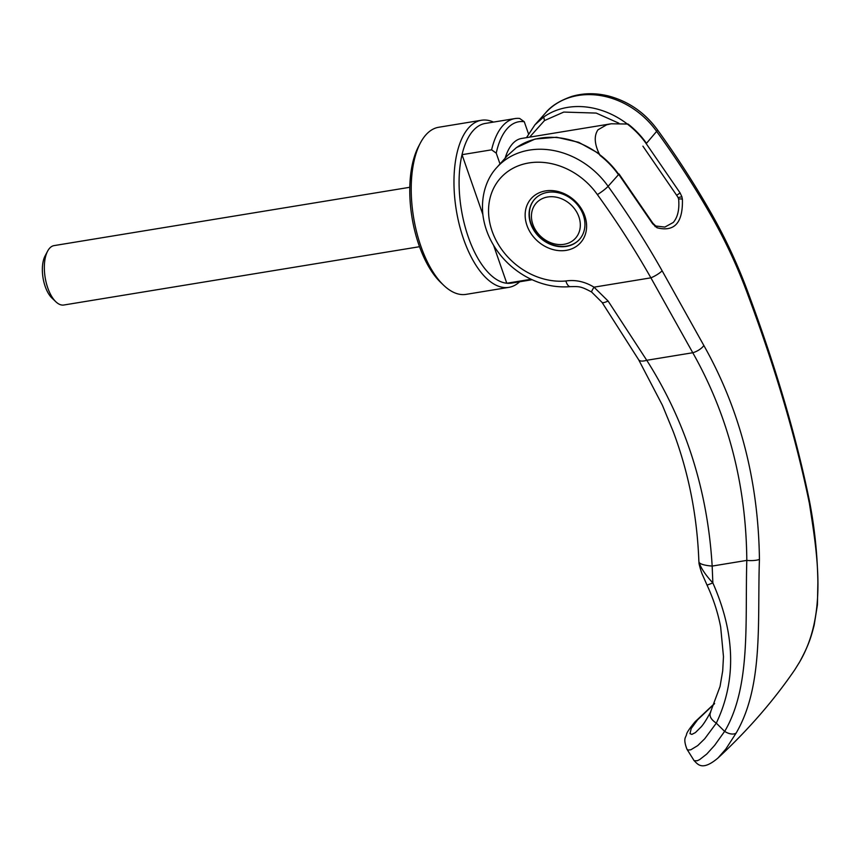 <?xml version="1.0" encoding="UTF-8"?>
<svg xmlns="http://www.w3.org/2000/svg" width="861" height="861" viewBox="0 0 861 861"><rect width="100%" height="100%" fill="white"/><g stroke="black" fill="none" stroke-linecap="round" stroke-linejoin="round"><path stroke-width="1.29" d="M519.667 281.773A84.669 39.348 -99.3 0 1 508.829 287.359L466.081 294.365A84.669 39.348 -99.3 0 1 443.673 285.282A84.669 39.348 -99.3 0 1 420.351 143.034A84.669 39.348 -99.3 0 1 425.926 134.822A84.669 39.348 -99.3 0 1 438.69 127.267L481.439 120.249A84.669 39.348 -99.3 0 1 493.493 122.09M443.673 285.282L440.767 282.505A80.902 37.593 -99.3 0 1 418.489 146.585L420.351 143.034M508.829 287.359A84.669 39.348 -99.3 0 1 459.376 224.99A84.669 39.348 -99.3 0 1 468.675 127.815A84.669 39.348 -99.3 0 1 481.439 120.249M532.109 279.728L511.509 283.108A80.902 37.593 -99.3 0 1 506.785 283.247A80.902 37.593 -99.3 0 1 468.287 237.012A80.902 37.593 -99.3 0 1 462.023 154.679A80.902 37.593 -99.3 0 1 473.13 130.657A80.902 37.593 -99.3 0 1 485.335 123.424L514.932 118.581A80.902 37.593 -99.3 0 1 519.646 118.441L524.274 121.745A77.146 35.85 -99.3 0 0 507.194 128.644A77.146 35.85 -99.3 0 0 496.237 153.129L500.08 164.171M531.097 279.255L506.785 283.247L493.579 245.299M505.149 158.176A60.205 27.982 -99.3 0 1 512.489 143.841A60.205 27.982 -99.3 0 1 521.562 138.46L611.17 123.78L628.024 124.038A75.262 62.39 -138.2 0 1 646.493 143.324M618.467 174.708A75.262 62.39 41.8 0 0 599.999 155.421C594.445 144.508 593.767 135.973 597.975 129.828L606.639 124.813L611.17 123.78M482.86 214.529L462.023 154.679L491.609 149.825A80.902 37.593 -99.3 0 1 502.727 125.803A80.902 37.593 -99.3 0 1 514.932 118.581M491.609 149.825L496.237 153.129M534.692 199.171A30.103 24.958 -138.2 0 0 534.918 231.157A30.103 24.958 -138.2 0 0 566.689 246.095A30.103 24.958 -138.2 0 0 579.593 239.283M547.65 196.997A26.336 21.837 41.8 0 1 578.893 216.864A26.336 21.837 41.8 0 1 564.116 244.287A26.336 21.837 41.8 0 1 532.862 224.42A26.336 21.837 41.8 0 1 547.65 196.997M409.793 187.289L54.103 245.6A30.103 13.991 80.7 0 0 49.561 248.28A30.103 13.991 80.7 0 0 47.581 251.208A30.103 13.991 80.7 0 0 55.868 301.78A30.103 13.991 80.7 0 0 63.843 305.009L419.533 246.709M55.868 301.78L51.94 298.035A25.012 11.623 -99.3 0 1 45.052 256.008L47.581 251.208M528.471 133.799L524.274 121.745M618.747 174.396L608.092 186.32A75.262 62.39 41.8 0 0 529.429 150.094A75.262 62.39 41.8 0 0 496.819 167.508A75.262 62.39 41.8 0 1 496.819 167.508L507.473 155.583L516.256 147.748C523.251 142.829 531.183 139.633 540.084 138.169A75.262 62.39 41.8 0 1 618.747 174.396L652.595 223.709L657.04 227.767A3.013 2.239 -70.8 0 0 655.748 226.012L664.853 227.078L673.291 222.439C677.725 217.252 679.512 209.503 678.651 199.203A3.013 1.561 -4.5 0 1 682.407 199.365L681.88 196.738L678.124 197.621L678.651 199.203M526.512 137.652L534.939 124.813L545.594 112.888A75.262 62.39 41.8 0 1 545.594 112.888C551.04 106.086 559.833 100.576 571.941 96.378C583.769 92.956 596.07 92.859 608.856 96.077C628.896 101.533 645.18 112.888 657.696 130.14L646.213 143.636A75.262 62.39 41.8 0 0 567.55 107.399C558.638 108.884 550.696 112.081 543.732 116.988L544.496 120.562L563.761 112.07L596.221 113.082L618.876 123.198M565.892 280.987A65.479 54.286 -138.2 0 1 493.428 234.633A65.479 54.286 -138.2 0 1 518.516 165.742A65.479 54.286 -138.2 0 1 597.362 194.586A9.783 1.399 144.1 0 0 608.092 186.32C627.873 213.819 645.879 241.984 662.131 270.795L703.857 345.509C739.879 409.384 758.401 480.686 759.434 559.413C757.282 620.975 763.761 685.668 736.187 733.002L725.855 749.016L717.999 758.003C748.155 729.988 773.802 700.499 794.94 669.546L799.621 661.98C827.604 614.184 817.229 553.86 809.405 503.47C796.07 438.518 775.675 369.304 748.241 295.807C738.189 268.212 725.845 241.543 711.229 215.82C694.881 187.128 676.757 159.091 656.868 131.711A75.262 62.39 -138.2 0 0 578.205 95.474A75.262 62.39 41.8 0 0 545.594 112.888M566.409 246.407A30.103 24.958 -138.2 0 0 579.453 239.444A30.103 24.958 -138.2 0 0 579.431 207.404A30.103 24.958 -138.2 0 0 547.596 192.369A30.103 24.958 -138.2 0 0 534.552 199.332A30.103 24.958 -138.2 0 0 534.563 231.361A30.103 24.958 -138.2 0 0 566.409 246.407M545.53 190.916A33.116 27.455 41.8 0 1 584.813 215.896A33.116 27.455 41.8 0 1 566.226 250.357A33.116 27.455 41.8 0 1 526.943 225.388A33.116 27.455 41.8 0 1 545.53 190.916M526.469 137.663L534.939 124.813L543.732 116.988M655.748 226.012L652.853 223.193L652.595 223.709M681.88 196.738L680.093 192.918L676.671 195.318L678.124 197.621M597.362 194.586C616.885 221.578 634.729 249.335 650.894 277.834L692.771 352.741C728.137 415.336 746.143 484.549 746.81 560.393L712.165 566.075L712.854 582.929L707.053 585.136C713.382 598.739 717.913 612.677 720.657 626.948L723.477 656.663L722.691 670.945L720.044 686.475L710.368 712.467C706.526 719.57 703.437 724.392 701.102 726.942L695.408 732.582L691.846 734.401L689.984 733.647L691.2 728.514L697.604 719.828L714.447 703.792M496.808 167.508C488.435 176.387 480.61 192.595 482.87 214.637C484.366 226.755 488.714 238.196 495.904 248.958C503.416 260.033 512.952 268.976 524.521 275.8C539.33 284.313 554.635 287.929 570.445 286.638A9.783 4.337 -95.3 0 1 565.892 280.977C575.514 279.567 584.877 281.622 594.004 287.165L608.081 301.006L646.751 360.285L692.771 352.741A9.783 3.756 150.7 0 0 703.857 345.509M724.618 731.376L714.662 745.325L706.741 754.064L699.649 759.606L697.238 760.747L694.16 760.726L686.949 749.21L688.154 750.049L690.834 749.78L697.733 745.594L704.739 738.749L716.309 723.143A1142.956 630.736 -134.5 0 0 724.618 731.376L724.693 731.387C751.072 686.508 744.991 622.223 746.81 560.393A9.783 2.357 179.7 0 0 759.434 559.413M707.053 585.136L702.565 574.965C701.048 572.124 698.475 561.856 699.046 563.212L699.046 563.223A12.043 7.415 172.2 0 0 699.046 563.223A12.043 7.415 172.2 0 1 699.014 562.276A23.322 5.317 178.1 0 0 712.165 566.075C707.645 490.415 685.84 421.815 646.751 360.285A15.057 5.553 149.3 0 1 638.647 359.737L662.389 405.23L673.28 431.695C688.617 472.581 697.141 515.664 698.852 560.952L699.014 562.276C700.94 568.174 705.546 575.062 712.854 582.929C735.348 633.879 736.499 680.62 716.309 723.143M657.04 227.767C674.54 232.201 682.999 222.73 682.407 199.365M717.999 758.003L717.999 758.014C701.607 771.822 697.528 763.772 693.805 760.338M680.093 192.918L646.213 143.636M662.131 270.795A9.783 2.066 150.4 0 1 650.894 277.834L594.004 287.165A12.043 0.979 124.8 0 0 591.615 292.03L602.033 302.372L638.647 359.737M716.137 722.992C710.68 719.365 708.894 715.642 710.777 711.832M698.841 560.845L699.046 563.223M736.177 733.002A9.783 5.403 -150.6 0 1 724.693 731.387M799.611 661.98A9.783 5.37 29.4 0 0 799.686 661.861L799.686 661.861C809.286 644.189 811.288 636.171 814.151 625.237L817.423 604.842L817.875 582.219C817.423 554.645 814.646 527.761 809.566 501.576L809.566 501.576A9.783 5.65 -11.1 0 1 809.405 503.47M529.633 137.136L544.496 120.562M655.156 226.669L654.769 225.421M714.598 703.437L695.128 721.733A12.043 9.988 41.8 0 1 697.604 719.828M711.229 215.82A9.783 2.066 -29.6 0 0 711.832 214.314L711.832 214.314C726.361 239.982 738.738 266.856 748.941 294.946C776.342 368.809 796.543 437.679 809.566 501.576M676.671 195.318L642.909 146.166M748.241 295.807A9.783 1.313 -20 0 0 748.941 294.946M608.081 301.006A12.797 2.605 146.7 0 1 602.033 302.372M507.473 155.583L516.406 147.608L535.09 139.041L556.593 137.243L578.7 142.313L599.288 153.721M657.696 130.14C677.403 157.38 695.44 185.438 711.832 214.314M570.445 286.638C579.022 286.552 580.292 285.938 591.615 292.03M695.128 721.733C689.855 728.083 687.013 732.227 686.594 734.142C686.185 737.49 682.633 737.748 686.949 749.21M798.631 663.67L799.654 661.915M652.853 223.193L619.005 173.922"/></g></svg>
